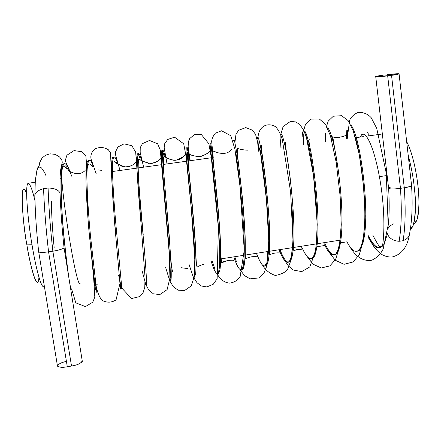 <?xml version="1.0" encoding="UTF-8"?>
<svg xmlns="http://www.w3.org/2000/svg" width="441" height="441" viewBox="0 0 441 441"><rect width="100%" height="100%" fill="white"/><g stroke="black" fill="none" stroke-linecap="round" stroke-linejoin="round"><path stroke-width="0.66" d="M410.422 229.061C416.58 226.101 415.962 200.611 414.237 187.072C413.399 178.103 411.365 167.36 408.146 154.835C411.365 167.36 413.399 178.103 414.237 187.072C416.139 200.853 415.819 213.554 413.283 225.175L410.422 229.061M62.815 223.096L61.801 223.245L62.815 223.096M35.219 182.26L28.263 183.23C24.101 184.415 28.919 228.096 31.945 244.259C34.255 259.049 40.103 286.766 43.571 286.76L44.409 286.628M379.381 176.643L387.137 175.501M406.663 141.627C412.969 153.38 416.773 174.658 417.903 185.683C419.408 197.673 419.975 220.087 414.534 223.383L416.96 219.916C419.292 209.414 419.6 198.009 417.903 185.683C416.773 174.658 412.969 153.38 406.663 141.627M38.946 277.191C37.717 295.371 29.139 261.237 26.763 244.132C22.778 225.401 19.051 172.911 26.609 193.726M23.88 189.172C19.619 188.665 23.946 229.37 26.763 244.132C28.869 257.693 34.47 283.64 37.656 282.334M44.304 285.983L43.808 286.667C40.456 288.271 34.288 259.402 31.945 244.259L26.763 244.132L31.945 244.259C28.825 227.776 23.946 182.42 28.516 183.247C30.49 184.867 32.645 190.733 34.982 200.848M38.709 251.954L57.38 365.506C58.708 367.386 62.016 367.8 67.297 366.752L71.514 366.03C76.133 365.385 79.749 363.908 82.357 361.598L82.224 360.777C81.161 363.345 77.588 365.093 71.514 366.03L67.297 366.752C62.997 367.623 59.695 367.414 57.38 366.124C58.262 364.04 61.277 362.469 66.426 361.416M34.9 197.072C35.258 213.698 36.498 231.828 38.632 251.458C38.626 252.583 41.934 252.715 48.56 251.866C45.98 229.414 44.309 208.334 43.56 188.621L48.086 188.031L43.56 188.621C44.309 208.334 45.98 229.414 48.56 251.866L52.854 251.216C50.379 228.763 48.791 207.7 48.086 188.031C54.326 188.12 58.306 189.762 60.037 192.949L60.125 195.231L60.048 192.982C58.339 189.773 54.353 188.125 48.086 188.031C48.791 207.7 50.379 228.763 52.854 251.216C58.907 250.179 62.639 249.06 64.055 247.848L64.006 247.379L64.077 247.82C62.721 249.038 58.978 250.168 52.854 251.216L71.514 366.03L52.854 251.216L48.56 251.866L67.297 366.752L48.56 251.866C41.994 252.71 38.681 252.583 38.61 251.48M51.377 201.465C51.569 215.054 52.49 230.378 54.144 247.44M43.56 188.621C37.281 190.479 34.376 193.235 34.839 196.895C34.376 193.235 37.281 190.479 43.56 188.621M383.328 75.157C378.742 75.714 376.256 76.238 375.87 76.734L391.547 75.345C396.211 74.777 398.664 74.253 398.896 73.774L387.137 74.667C390.246 74.204 400.125 73.305 399.083 73.972L387.678 75.846C384.513 76.315 374.652 77.208 375.732 76.541L383.328 75.157M388.521 188.081C389.216 189.161 393.196 189.25 400.467 188.346L387.678 75.846L400.467 188.346L404.265 187.778L391.547 75.345L404.265 187.778C408.713 187.067 411.172 186.317 411.651 185.529L411.547 185.226L411.613 185.617L407.98 187.078M404.265 187.778C405.764 209.1 405.367 226.74 403.085 240.714L399.133 241.288L403.085 240.714C405.367 226.74 405.764 209.1 404.265 187.778L400.467 188.346C401.889 209.684 401.448 227.33 399.133 241.288C393.24 240.863 389.326 238.41 387.391 233.923L387.242 233.361L387.391 233.923C389.326 238.41 393.24 240.863 399.133 241.288C401.448 227.33 401.889 209.684 400.467 188.346C392.931 189.272 388.962 189.15 388.56 187.998L391.106 186.813M403.085 240.714L405.902 239.391L408.057 237.456L409.22 235.593L409.882 232.313L409.132 235.781L407.958 237.578L405.83 239.441L403.085 240.714M387.391 233.923L384.243 243.895C379.927 250.731 374.624 248.007 368.334 235.726C374.624 248.007 379.927 250.731 384.243 243.895L387.391 233.923M347.265 138.854L347.607 130.519M350.893 125.128C352.387 126.501 354.068 130.244 355.937 136.368C359.806 148.479 363.864 174.63 365.214 196.791C366.454 217.639 365.633 233.328 362.75 243.862C365.633 233.328 366.454 217.639 365.214 196.791C363.864 174.63 359.806 148.479 355.937 136.368C354.068 130.244 352.387 126.501 350.893 125.128C352.387 126.501 354.068 130.244 355.937 136.368C359.806 148.479 363.864 174.63 365.214 196.791C366.454 217.639 365.633 233.328 362.75 243.862C365.633 233.328 366.454 217.639 365.214 196.791C363.864 174.63 359.806 148.479 355.937 136.368C354.068 130.244 352.387 126.501 350.893 125.128M361.355 247.539L359.387 250.306L357.028 251.309L359.387 250.306L361.355 247.539M325.331 141.908L325.403 133.573M337.393 251.348C340.876 242.296 341.891 225.345 340.424 200.512C341.891 225.345 340.876 242.296 337.393 251.348L335.788 253.933L333.859 255.036L336.411 254.044L338.28 251.21C341.781 242.153 342.8 225.208 341.34 200.374C339.901 178.125 336.048 151.831 332.514 139.621C330.53 132.438 328.848 128.524 327.481 127.873C328.848 128.524 330.53 132.438 332.514 139.621C336.048 151.831 339.901 178.125 341.34 200.374C342.8 225.208 341.781 242.153 338.28 251.21C334.763 257.963 330.171 255.102 324.504 242.616C330.171 255.102 334.763 257.963 338.28 251.21C341.781 242.153 342.8 225.208 341.34 200.374C339.901 178.125 336.048 151.831 332.514 139.621C330.53 132.438 328.848 128.524 327.481 127.873C328.848 128.524 330.53 132.438 332.514 139.621C336.048 151.831 339.901 178.125 341.34 200.374C342.8 225.208 341.781 242.153 338.28 251.21C334.763 257.963 330.171 255.102 324.504 242.616C327.961 250.516 331.23 254.622 334.306 254.926M303.221 144.984L303.022 136.655M304.092 131.027C305.211 130.564 306.815 134.522 308.898 142.901C312.079 155.21 315.728 181.653 317.255 203.985C318.821 228.912 318.071 245.885 315.006 254.909C314.064 257.362 312.862 258.586 311.396 258.575C312.862 258.586 314.064 257.362 315.006 254.909C318.071 245.885 318.821 228.912 317.255 203.985C315.728 181.653 312.079 155.21 308.898 142.901C306.815 134.522 305.211 130.564 304.092 131.027C305.211 130.564 306.815 134.522 308.898 142.901C312.079 155.21 315.728 181.653 317.255 203.985C318.821 228.912 318.071 245.885 315.006 254.909C314.064 257.362 312.862 258.586 311.396 258.575M280.934 148.082L280.459 139.758M280.812 134.643C281.54 132.78 282.962 136.633 285.079 146.208C287.907 158.622 291.347 185.214 292.956 207.628C294.638 232.65 294.164 249.656 291.54 258.641C288.849 265.317 284.991 262.307 279.969 249.612C284.991 262.307 288.849 265.317 291.54 258.641C294.164 249.656 294.638 232.65 292.956 207.628C291.347 185.214 287.907 158.622 285.079 146.208C282.962 136.633 281.54 132.78 280.812 134.643C281.54 132.78 282.962 136.633 285.079 146.208C287.907 158.622 291.347 185.214 292.956 207.628C294.638 232.65 294.164 249.656 291.54 258.641C288.849 265.317 284.991 262.307 279.969 249.612C283.001 257.533 285.779 261.75 288.298 262.252M258.47 151.208L257.715 142.89L258.47 151.208M257.632 138.502C257.886 135.293 259.027 138.976 261.061 149.543C263.525 162.062 266.75 188.803 268.453 211.305C270.239 236.42 270.046 253.454 267.88 262.406C267.18 264.909 266.226 266.094 265.002 265.956C266.226 266.094 267.18 264.909 267.88 262.406C270.046 253.454 270.239 236.42 268.453 211.305C266.75 188.803 263.525 162.062 261.061 149.543C259.027 138.976 257.886 135.293 257.632 138.502C257.886 135.293 259.027 138.976 261.061 149.543C263.525 162.062 266.75 188.803 268.453 211.305C270.239 236.42 270.046 253.454 267.88 262.406C267.18 264.909 266.226 266.094 265.002 265.956M241.073 269.848C239.072 269.787 236.663 265.46 233.851 256.86C238.195 269.776 241.277 272.94 243.096 266.347L241.073 269.848L241.971 269.705L244.011 266.204C245.725 257.29 245.631 240.224 243.73 215.015C241.933 192.43 238.934 165.529 236.828 152.906L234.463 140.497L236.828 152.906C238.934 165.529 241.933 192.43 243.73 215.015C245.631 240.224 245.725 257.29 244.011 266.204C243.449 268.751 242.616 269.909 241.519 269.677C242.616 269.909 243.449 268.751 244.011 266.204C245.725 257.29 245.631 240.224 243.73 215.015C241.933 192.43 238.934 165.529 236.828 152.906L234.463 140.497L236.828 152.906C238.934 165.529 241.933 192.43 243.73 215.015C245.631 240.224 245.725 257.29 244.011 266.204C243.449 268.751 242.616 269.909 241.519 269.677M212.838 156.61L211.663 149.223C210.324 140.155 210.572 142.509 212.391 156.301C214.122 169.03 216.9 196.08 218.791 218.758C220.803 244.06 221.189 261.155 219.943 270.03L218.615 273.365L219.943 270.03C221.189 261.155 220.803 244.06 218.791 218.758C216.9 196.08 214.122 169.03 212.391 156.301C210.572 142.509 210.324 140.155 211.663 149.223L212.838 156.61L211.663 149.223C210.324 140.155 210.572 142.509 212.391 156.301C214.122 169.03 216.9 196.08 218.791 218.758C220.803 244.06 221.189 261.155 219.943 270.03L218.615 273.365L219.943 270.03C221.189 261.155 220.803 244.06 218.791 218.758C216.9 196.08 214.122 169.03 212.391 156.301L210.804 143.727L212.838 156.61M188.605 153.694L188.357 152.432C186.554 143.386 186.35 145.817 187.745 159.725L193.627 222.534C195.76 247.936 196.438 265.052 195.672 273.894L194.249 277.29L195.672 273.894C196.438 265.052 195.76 247.936 193.627 222.534L187.745 159.725C186.35 145.817 186.554 143.386 188.357 152.432L188.605 153.694M165.127 156.787L164.857 155.667C162.58 146.644 161.919 149.146 162.878 163.176L168.242 226.338C170.491 251.839 171.472 268.988 171.191 277.786C171.058 280.658 170.601 281.672 169.829 280.84C170.601 281.672 171.058 280.658 171.191 277.786C171.472 268.988 170.491 251.839 168.242 226.338L162.878 163.176C161.919 149.146 162.58 146.644 164.857 155.667L165.127 156.787M141.605 160.447L141.164 158.925C138.402 149.929 137.283 152.509 137.796 166.659C138.369 179.719 140.453 207.242 142.63 230.18C145.001 255.78 146.291 272.957 146.495 281.716C146.544 284.914 146.208 285.768 145.475 284.285C146.208 285.768 146.544 284.914 146.495 281.716C146.291 272.957 145.001 255.78 142.63 230.18C140.453 207.242 138.369 179.719 137.796 166.659C137.283 152.509 138.402 149.929 141.164 158.925L141.605 160.447M117.956 164.261L117.273 162.211C114.026 153.248 112.433 155.899 112.494 170.171C112.67 183.346 114.511 211.03 116.788 234.061L121.589 285.68C121.975 290.729 121.418 289.809 119.93 282.924C121.418 289.809 121.975 290.729 121.589 285.68L116.788 234.061C114.511 211.03 112.67 183.346 112.494 170.171C112.433 155.899 114.026 153.248 117.273 162.211L117.956 164.261M93.189 165.529C89.44 156.588 87.368 159.317 86.971 173.715C86.734 187.006 88.338 214.85 90.714 237.969L96.469 289.676L94.495 278.762L96.469 289.676L90.714 237.969C88.338 214.85 86.734 187.006 86.971 173.715C87.075 165.215 87.913 160.745 89.484 160.304C90.565 160.265 91.8 162.012 93.189 165.529C89.44 156.588 87.368 159.317 86.971 173.715C86.734 187.006 88.338 214.85 90.714 237.969C88.338 214.85 86.734 187.006 86.971 173.715M70.202 171.99L68.895 168.87C64.64 159.956 62.082 162.768 61.216 177.293C60.571 190.699 61.922 218.703 64.403 241.916L67.479 269.109L64.403 241.916C61.922 218.703 60.571 190.699 61.216 177.293C62.082 162.768 64.64 159.956 68.895 168.87L70.202 171.99M46.068 175.849L44.403 172.244L41.674 168.142C39.707 166.202 38.102 167.023 36.868 170.606L35.236 180.898L36.868 170.606C38.102 167.023 39.707 166.202 41.674 168.142L44.403 172.244M387.832 228.736L390.241 225.704L393.989 223.736M170.347 281.137L171.191 277.786C171.472 268.988 170.491 251.839 168.242 226.338L162.878 163.176C162.26 154.885 162.266 150.585 162.889 150.271C163.341 150.326 163.997 152.123 164.857 155.667C162.58 146.644 161.919 149.146 162.878 163.176L168.242 226.338C170.491 251.839 171.472 268.988 171.191 277.786C171.058 280.658 170.601 281.672 169.829 280.84M162.889 150.271L161.968 150.398C161.329 150.712 161.318 155.017 161.924 163.308C160.982 149.273 161.66 146.77 163.958 155.789L162.542 151.109M161.924 163.308L167.271 226.487L161.924 163.308M146.07 285.013L146.495 281.716C146.291 272.957 145.001 255.78 142.63 230.18C140.453 207.242 138.369 179.719 137.796 166.659C137.416 158.302 137.691 153.942 138.628 153.589C139.284 153.611 140.133 155.392 141.164 158.925C138.402 149.929 137.283 152.509 137.796 166.659C138.369 179.719 140.453 207.242 142.63 230.18C145.001 255.78 146.291 272.957 146.495 281.716C146.544 284.914 146.208 285.768 145.475 284.285M138.628 153.589L137.697 153.716C136.749 154.074 136.462 158.429 136.837 166.792C136.335 152.636 137.476 150.056 140.255 159.052L138.22 154.019M136.837 166.792C137.394 179.856 139.466 207.386 141.649 230.329C139.466 207.386 137.394 179.856 136.837 166.792M120.647 289.07L120.106 287.741C120.746 289.98 120.922 289.34 120.636 285.829L120.647 289.07L121.584 288.921L121.589 285.68C121.975 290.729 121.418 289.809 119.93 282.924L120.663 286.17M121.589 285.68L116.788 234.061C114.511 211.03 112.67 183.346 112.494 170.171C112.356 161.742 112.913 157.332 114.164 156.93C115.029 156.924 116.066 158.688 117.273 162.211C114.026 153.248 112.433 155.899 112.494 170.171C112.67 183.346 114.511 211.03 116.788 234.061L121.589 285.68M116.667 163.242L116.358 162.338L116.667 163.242M114.164 156.93L113.221 157.057C111.959 157.459 111.397 161.875 111.523 170.309C111.683 183.484 113.519 211.173 115.796 234.21C113.519 211.173 111.683 183.484 111.523 170.309C111.391 160.733 112.124 156.368 113.728 157.205M95.94 293.017L96.888 292.863L90.714 237.969L96.469 289.676L94.495 278.762M92.836 167.139L92.263 165.656L92.836 167.139M88.536 160.43C86.96 160.877 86.105 165.347 85.989 173.853C85.741 187.144 87.329 214.999 89.716 238.118L95.504 289.825L89.716 238.118C87.329 214.999 85.741 187.144 85.989 173.853C86.133 164.416 87.147 159.967 89.038 160.507M61.343 174.884L61.343 167.635L62.363 164.879L63.653 163.832L62.357 164.884L61.343 167.635L61.343 174.884C61.817 167.806 62.898 164.08 64.595 163.699C65.891 163.639 67.324 165.364 68.895 168.87C64.932 160.436 62.418 162.437 61.343 174.884L61.486 175.81M68.868 171.091L67.964 168.997L68.868 171.091M194.244 277.323L195.672 273.894C196.438 265.052 195.76 247.936 193.627 222.534L187.745 159.725C186.89 151.5 186.626 147.255 186.945 146.985L189.983 160.733L188.357 152.432C186.554 143.386 186.35 145.817 187.745 159.725L193.627 222.534C195.76 247.936 196.438 265.052 195.672 273.894L194.249 277.29M94.154 282.422L95.504 289.825M169.724 281.044L170.254 277.935C170.518 269.137 169.52 251.987 167.271 226.487M194.404 276.055L194.74 274.043C195.49 265.201 194.801 248.079 192.662 222.677L186.797 159.857C185.953 151.616 185.7 147.366 186.036 147.112C185.7 147.382 185.953 151.632 186.797 159.857L192.662 222.677C194.801 248.079 195.49 265.201 194.74 274.043L193.511 277.439M187.464 152.553L188.02 155.386L187.464 152.553M210.804 143.727L209.899 143.854L211.454 156.428C213.168 169.168 215.941 196.223 217.832 218.901C219.85 244.209 220.246 261.304 219.023 270.179L217.391 273.629C215.688 273.519 213.543 269.126 210.947 260.46C214.949 273.486 217.639 276.722 219.023 270.179C220.246 261.304 219.85 244.209 217.832 218.901C215.941 196.223 213.168 169.168 211.454 156.428C209.651 142.636 209.425 140.277 210.776 149.345M243.096 266.347C244.794 257.434 244.683 240.373 242.782 215.158C240.984 192.568 237.991 165.662 235.902 153.038C237.991 165.662 240.984 192.568 242.782 215.158C244.683 240.373 244.794 257.434 243.096 266.347M256.574 253.288C261.254 266.094 264.721 269.181 266.97 262.549C269.126 253.603 269.302 236.563 267.511 211.448C269.302 236.563 269.126 253.603 266.97 262.549L264.556 266.099C262.257 266.088 259.595 261.816 256.574 253.288M279.114 249.749C284.125 262.445 287.967 265.46 290.641 258.784C293.248 249.799 293.706 232.793 292.025 207.772C293.706 232.793 293.248 249.799 290.641 258.784L289.401 261.331L287.852 262.378C285.255 262.417 282.345 258.205 279.114 249.749M304.725 132.576C305.679 134.56 306.771 138.044 307.994 143.027C311.164 155.342 314.802 181.791 316.329 204.122C317.9 229.055 317.167 246.028 314.119 255.052L312.691 257.616L310.949 258.691C308.325 258.834 305.426 255.295 302.256 248.074C307.294 259.165 311.247 261.491 314.119 255.052C317.167 246.028 317.9 229.055 316.329 204.122C314.802 181.791 311.164 155.342 307.994 143.027C304.544 129.693 302.603 127.609 302.162 136.771M331.621 139.742L330.1 134.687L331.621 139.742M346.869 241.74C352.414 252.098 356.951 254.077 360.479 247.677C364.393 238.587 365.672 221.674 364.31 196.929C362.954 174.763 358.902 148.606 355.044 136.489M346.764 130.635L346.433 138.97L346.764 130.635M379.563 247.715C375.941 247.572 372.198 243.575 368.334 235.726C372.198 243.575 375.941 247.572 379.563 247.715M364.31 196.929C365.672 221.674 364.393 238.587 360.479 247.677M333.859 255.036C331.064 255.234 328.027 251.927 324.741 245.113M310.949 258.691L313.347 257.726L315.006 254.909C318.071 245.885 318.821 228.912 317.255 203.985C315.728 181.653 312.079 155.21 308.898 142.901C306.936 135.007 305.392 131.027 304.273 130.96L304.075 130.983M287.852 262.378L290.09 261.436L291.54 258.641C294.164 249.656 294.638 232.65 292.956 207.628C291.347 185.214 287.907 158.622 285.079 146.208C283.331 138.254 282.036 134.218 281.193 134.114M264.556 266.099L265.449 265.956L267.88 262.406C270.046 253.454 270.239 236.42 268.453 211.305C266.75 188.803 263.525 162.062 261.061 149.543C259.529 141.522 258.487 137.438 257.924 137.289L256.888 137.592M260.14 149.67C262.593 162.194 265.807 188.941 267.511 211.448M217.832 273.414L218.295 273.481M379.122 247.809L380.087 247.655L382.634 245.246L379.122 247.809C375.853 248.09 372.397 244.909 368.759 238.272M380.065 247.539C377.628 244.049 375.192 239.882 372.761 235.031M360.407 137.03C364.106 127.328 372.728 143.286 378.494 172.04C384.552 201.702 384.839 230.268 382.634 245.246L380.087 247.655M62.054 168.738L62.335 168.743M80.212 283.811C76.91 288.436 63.862 211.448 61.508 175.976M340.028 240.174L317.283 243.752M316.379 243.895L293.436 247.495M292.521 247.644L269.385 251.276M268.464 251.42L245.13 255.091M244.198 255.234L220.66 258.933M119.66 274.804L119.368 274.853M95.477 278.607L95.074 278.668M94.093 278.822L93.784 278.872M382.353 133.976L366.416 136.192M363.323 136.622L356.3 137.598M211.625 157.724L187.877 161.026M186.934 161.158L162.977 164.487M162.023 164.625L137.862 167.982M136.897 168.12L112.521 171.51M61.327 178.627L60.031 178.809M416.96 219.916L413.283 225.175M60.048 192.982C60.643 209.684 61.977 227.975 64.055 247.848L82.357 361.598M375.749 76.706L388.571 187.965M399.083 73.972L411.596 185.65M388.637 188.406C389.359 201.19 389.353 212.127 388.626 221.228L387.876 228.201M411.563 185.683C412.793 205.252 412.01 221.884 409.22 235.593M409.22 235.814C406.993 247.544 401.316 254.6 392.181 256.993C387.804 257.23 383.841 256.056 380.291 253.47C375.467 249.159 373.218 246.728 367.877 235.797M347.221 138.86L349.603 120.261C351.323 116.672 354.211 114.043 358.263 112.367C363.467 112.179 367.772 113.949 371.168 117.686L376.713 128.243L386.283 173.296L388.157 225.153L383.185 248.983C380.583 254.214 376.779 257.957 371.774 260.207C363.29 261.568 355.964 257.048 349.796 246.651M325.359 141.903L325.271 136.263M325.927 128.122L328.242 121.088L333.368 116.215L341.577 115.702L348.142 120.619L353.247 130.751L359.283 154.637L363.478 185.523L365.071 216.007L363.219 241.409L359.272 254.617L353.224 261.926L344.052 264.308L335.221 260.223L328.451 251.464M303.303 144.973L303.226 133.794M303.513 131.06L305.47 124.368L310.938 119.12L319.438 119.064L325.469 124.29L330.441 135.756L336.235 162.547L340.16 196.284L341.224 224.568L339.327 247.528L335.717 259.143L329.962 265.851L321.263 267.985L313.022 264.176L306.809 256.166M281.071 148.066L280.823 134.659M280.873 134.158L283.122 126.506L290.376 121.468L295.646 121.898L299.709 124.362L303.761 130.288L306.523 137.95L313.557 175.965L317.239 224.458L315.883 250.212L309.797 266.932L301.721 271.623L293.221 270.002L288.447 265.967L284.847 260.741M258.647 151.18L257.941 139.51M258.018 137.322C258.845 125.459 268.26 122.317 275.454 126.688C278.332 129.538 280.625 133.871 282.328 139.676L290.625 192.105L292.995 240.626L291.027 260.069L287.813 268.745C286.187 271.937 282.025 274.175 275.322 275.46C269.55 273.486 265.295 270.057 262.56 265.179M236.034 154.328L235.764 152.184M234.954 142.206L235.99 134.224L238.664 130.26L245.846 127.592L252.45 130.227L255.56 134.384L260.515 152.911L266.408 199.321L268.745 240.951L266.562 266.557L264.142 272.659L258.746 277.946L250.003 278.85L244.314 275.471L239.932 269.468M236.37 261.375L234.772 256.717M213.229 157.498L211.68 141.677C211.724 139.042 212.942 136.214 215.335 133.204L221.558 130.773L230.764 135.696L234.91 149.13L239.926 185.832L244.253 250.279L240.091 276.942C237.269 280.586 233.747 282.648 229.529 283.116C224.392 282.659 220.197 279.473 216.95 273.569M214.999 269.28L211.934 260.306M190.231 160.7L188.153 146.903L188.335 141.875L189.624 138.628L194.316 134.709L201.25 134.439L208.847 143.705L211.316 157.624L218.389 227.523L217.143 278.762L213.24 284.28L206.812 286.931L201.427 286.011L197.055 282.797L193.588 277.428M192.761 275.586L188.897 263.927M167.029 163.925L164.168 147.768L164.758 143.579L167.734 139.444L174.575 137.201L183.721 143.76L186.058 156.456L191.267 208.384L194.795 259.396L194.371 276.358L191.284 285.873L184.597 290.531L178.269 290.2L173.44 286.887L169.956 281.198M169.757 280.752L165.662 267.577M143.628 167.183L140.166 152.349L140.232 147.597L142.482 143.623L149.505 140.459L157.646 143.799L160.298 150.089L169.162 252.357L169.939 277.99L167.111 289.632L159.813 294.571L153.391 293.822L148.882 290.184L146.092 285.007M145.536 283.508L142.228 271.259M120.024 170.463L115.763 155.601L115.454 152.018L117.934 146.974L124.059 143.843L131.887 145.728L135.679 152.184L145.023 277.135L144.786 287.306L142.945 293.094L139.924 296.517L131.567 298.546L121.716 287.979M120.426 283.337L118.59 274.975M96.204 173.776L91.083 159.184C90.289 155.453 91.513 152.051 94.765 148.986C99.594 146.847 104.115 147.096 108.321 149.742L110.548 152.795L111.259 170.794L114.583 222.688L119.958 283.42L116.06 299.88C111.794 302.642 107.251 302.879 102.444 300.586C99.578 297.929 97.34 292.444 95.73 284.136M72.181 177.122L65.224 160.64L66.916 155.204L74.038 150.601L81.668 151.676L85.846 155.673L86.392 162.282L88.183 222.859L93.564 276.739L94.815 297.008L92.748 302.228L85.427 306.594L75.813 302.851L71.767 289.489M46.14 175.887L44.381 172.007M34.889 194.696L35.297 181.13L36.868 170.606L37.706 167.812L39.117 165.965L39.773 162.365L42.038 158.076L45.572 155.193L49.982 153.815L55.23 154.367L59.634 157.018L61.779 160.017L62.286 162.101L60.742 169.311L60.092 176.863L60.042 192.954M64.48 166.097L64.97 165.689C66.045 165.987 67.236 167.707 68.548 170.838M71.922 289.483C70.957 289.075 70.13 286.336 69.435 281.27M69.138 279.423C67.01 265.851 63.311 232.98 62.424 217.782C61.316 201.239 60.957 187.927 61.36 177.855L61.36 177.855C61.591 170.827 62.424 166.814 63.846 165.81C64.11 165.601 65.158 166.786 66.999 169.361M368.207 135.944C368.318 133.529 368.114 132.328 367.59 132.333M356.058 133.805C355.385 133.816 356.063 137.388 358.092 144.527M345.507 135.117L345.507 135.117C344.774 137.063 333.809 138.143 332.751 136.716L338.142 169.135M340.518 242.798L346.538 241.894M309.24 139.61C308.628 140.266 309.246 144.587 311.087 152.58M312.013 157.944L315.166 181.119M316.318 192.513L316.677 196.631M317.134 246.668L317.503 246.706L316.969 246.321M324.367 245.521L323.848 242.721L324.367 245.521L317.503 246.706M285.531 142.482C285.333 144.94 286.744 155.673 289.759 174.686C291.898 191.322 293.816 216.586 293.844 224.381M293.32 248.768L293.866 250.626L297.995 249.319L302.035 249.204L301.55 246.221L302.035 249.204L297.763 249.363L293.866 250.626L293.32 248.768M262.456 156.279C261.182 149.615 260.901 145.971 261.618 145.332C260.989 146.059 261.171 149.03 262.152 154.245L264.286 169.476L268.034 205.319C269.027 217.898 269.589 229.193 269.721 239.193L269.523 249.86C269.258 252.958 269.423 254.545 270.024 254.622C273.133 253.189 276.309 252.632 279.539 252.947C280.123 252.864 279.969 251.8 279.087 249.755C279.974 251.8 280.123 252.864 279.539 252.947C276.402 252.616 273.233 253.173 270.024 254.622C268.624 254.622 270.636 237.903 269.004 218.383C267.737 198.814 264.969 172.949 262.737 158.154M237.501 148.148C236.084 150.866 242.589 190.01 244.342 222.077C246.072 241.69 244.523 258.42 245.973 258.685C249.65 256.877 253.288 256.232 256.877 256.756C257.461 256.64 257.324 255.493 256.464 253.31C257.324 255.493 257.461 256.64 256.877 256.756C253.002 256.282 249.363 256.927 245.973 258.685C244.523 258.42 246.067 241.806 244.358 222.281C242.594 190.043 236.089 150.916 237.501 148.148C238.449 149.064 241.734 149.753 247.351 150.205M217.942 152.922L213.196 150.932C211.504 154.03 217.749 196.206 219.695 229.127C220.412 249.242 221.084 260.477 221.713 262.83L227.776 260.388M197.243 267.053C195.628 266.077 196.107 244.32 193.599 220.743C191.3 189.79 186.73 156.505 188.693 153.666C190.038 155.111 193.919 156.131 200.341 156.72C206.008 154.367 209.122 152.564 209.679 151.302C208.775 153.038 205.269 154.89 199.172 156.853C193.081 155.789 189.586 154.725 188.693 153.666C186.725 156.561 191.427 191.124 193.753 222.457C196.157 245.279 195.628 266.166 197.243 267.053C198.059 266.342 200.297 265.366 203.963 264.142M183.103 156.864C175.264 164.543 164.366 156.346 164.008 156.346C164.25 156.136 171.775 161.698 176.924 159.951C182.524 157.36 185.628 155.348 186.229 153.915L185.948 154.047M185.325 154.62L184.344 155.673M163.424 157.09L162.475 156.511M148.683 163.446C142.608 161.119 139.428 159.62 139.152 158.947C140.277 160.452 144.108 161.979 150.651 163.539C156.527 162.288 160.166 160.237 161.56 157.382C159.537 160.485 156.169 162.52 151.456 163.49M137.631 160.022L138.59 159.003M114.142 161.439C115.002 162.817 118.629 164.631 125.024 166.885C130.547 166.604 134.433 164.752 136.677 161.323C134.246 164.532 131.01 166.384 126.975 166.874M122.62 166.489L119.952 165.474M117.35 163.804L116.071 162.718M115.062 161.847L114.445 161.472M89.005 163.776L87.93 165.678M64.595 163.699L63.642 163.832M61.459 175.816C61.768 169.983 62.561 166.654 63.846 165.81M68.405 170.722C75.499 174.686 81.067 174.619 85.119 170.518M85.835 169.829L86.133 169.509M90.008 163.644L92.246 166.621M97.367 284.809L96.799 284.473M98.365 169.956L101.507 170.32M111.16 165.844L111.534 165.397M143.204 234.673C140.321 201.366 136.335 161.753 139.152 158.947M187.849 268.58L181.345 267.753M172.574 271.358C171.571 268.883 170.535 258.04 169.465 238.818C166.814 204.646 161.593 159.929 164.008 156.346M209.679 151.302L211.294 155.177M234.05 260.625C233.041 259.385 222.639 261.138 221.713 262.83C220.202 262.202 221.261 242.589 219.061 220.649C216.933 189.15 211.493 153.722 213.196 150.932C213.218 151.395 224.965 156.346 230.075 150.816M230.13 150.772L231.459 149.653M293.871 225.23L293.497 215.765M333.523 143.077C332.382 139.069 332.128 136.947 332.751 136.716M339.002 137.487L339.394 137.443M361.675 134.345L362.822 134.174M233.565 140.618L234.463 140.497M186.945 146.985L186.036 147.112"/></g></svg>
